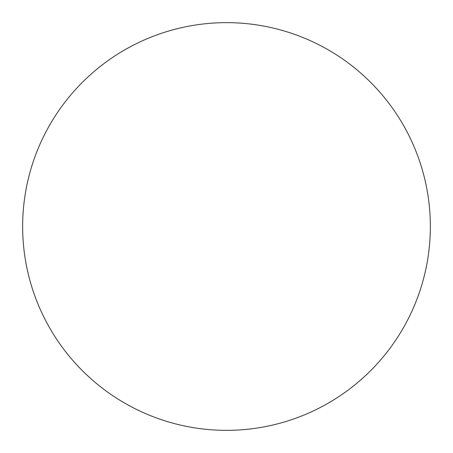 <?xml version="1.0" encoding="UTF-8"?>
<svg xmlns="http://www.w3.org/2000/svg" width="453" height="453" viewBox="0 0 453 453"><rect width="100%" height="100%" fill="white"/><g stroke="black" fill="none" stroke-linecap="round" stroke-linejoin="round"><path stroke-width="0.68" d="M226.5 22.65A203.85 203.85 0 0 1 430.35 226.5A203.85 203.85 0 0 1 226.5 430.35A203.85 203.85 0 0 1 22.65 226.5A203.85 203.85 0 0 1 226.5 22.65"/></g></svg>
